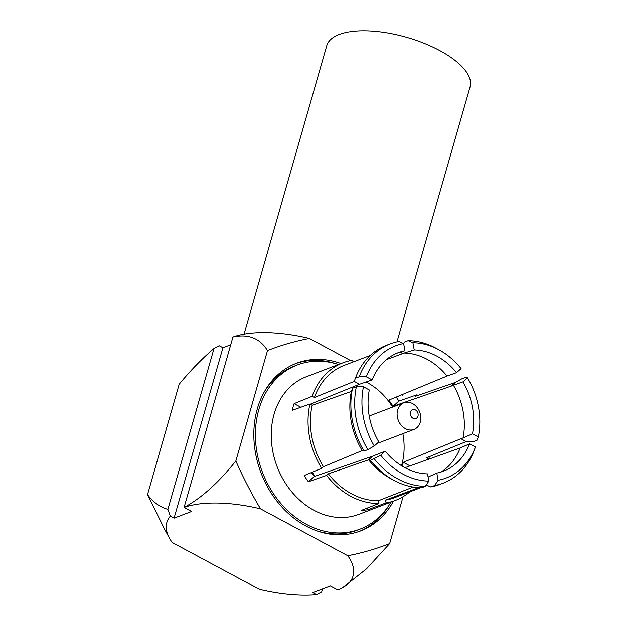 <?xml version="1.0" encoding="UTF-8"?>
<svg xmlns="http://www.w3.org/2000/svg" width="626" height="626" viewBox="0 0 626 626"><rect width="100%" height="100%" fill="white"/><g stroke="black" fill="none" stroke-linecap="round" stroke-linejoin="round"><path stroke-width="0.94" d="M244.062 334.151L326.764 45.729A74.557 30.079 16 0 1 406.72 37.364A74.557 30.079 16 0 1 470.095 86.826L396.978 341.827M184.107 507.404A96.873 39.086 16 0 1 260.526 508.828C251.347 493.398 243.123 477.435 235.853 460.955C218.388 482.873 201.134 498.351 184.107 507.389M403.081 496.692L389.638 543.587L366.476 568.846L342.508 587.798A96.873 39.086 16 0 1 337.86 590.021M389.638 543.587C376.101 548.908 362.141 552.946 347.759 555.708A96.873 39.086 16 0 1 342.508 587.798M184.099 507.389L232.958 336.999C248.358 333.674 259.876 338.189 267.513 350.544C281.051 345.231 295.002 341.186 309.393 338.423L350.583 360.56M235.853 460.955L267.513 350.544M147.54 494.595L179.2 384.192C190.594 370.404 202.206 358.479 214.045 348.408L167.893 509.353C159.638 506.935 152.854 502.021 147.54 494.595L164.881 529.792M167.893 509.353L170.295 516.106A96.873 39.086 -164 0 0 169.489 538.188A96.873 39.086 -164 0 0 172.213 542.476L259.446 589.356A96.873 39.086 16 0 0 316.56 594.7L321.67 591.985L322.546 588.949M184.099 507.396L191.634 511.442L174.075 518.132L170.295 516.106M260.526 508.828L347.759 555.708M337.868 590.028L330.34 585.983L312.781 592.665L316.56 594.7M341.006 363.542A89.745 72.311 69.1 0 0 296.622 363.197A89.745 72.311 69.1 0 0 261.003 472.81A89.745 72.311 69.1 0 0 360.529 530.934A89.745 72.311 69.1 0 0 393.425 501.152M232.974 336.999A96.873 39.086 16 0 1 309.393 338.423M230.728 344.762L222.942 347.727L174.075 518.132M222.942 347.727L219.163 345.701L214.045 348.408M337.117 364.097A89.745 72.311 69.1 0 0 295.315 363.714M359.207 531.419A89.745 72.311 69.1 0 0 390.154 503.32M338.447 364.52A87.851 70.777 69.1 0 0 297.303 364.974L294.674 365.975A87.851 70.777 69.1 0 0 264.368 391.821M317.405 531.036A87.851 70.777 69.1 0 0 357.219 530.159L359.848 529.158A87.851 70.777 69.1 0 0 390.867 502.122M297.303 364.974A87.851 70.777 69.1 0 0 262.435 472.262A87.851 70.777 69.1 0 0 359.848 529.158M402.87 433.662A63.179 50.902 -110.9 0 1 401.657 465.274A63.179 50.902 -110.9 0 1 401.524 465.728M315.034 476.237A63.179 50.902 -110.9 0 1 312.147 472.254M365.991 382.001A63.179 50.902 -110.9 0 1 392.612 407.08M370.412 460.29L380.671 455.204L385.217 451.15L372.697 456.151L368.589 459.805L370.412 460.29A74.51 60.033 -110.9 0 0 394.216 480.51A74.51 60.033 -110.9 0 0 421.548 487.764L425.375 486.308A74.51 60.033 -110.9 0 1 374.238 458.827M385.217 451.15A63.422 51.097 -110.9 0 0 427.519 473.882L428.833 481.081L425.375 486.308M428.833 481.081A70.777 57.029 -110.9 0 1 380.671 455.204M394.216 480.51L391.023 478.796A70.777 57.029 -110.9 0 1 368.589 459.805L328.36 473.827L326.608 475.392A73.625 59.321 69.1 0 0 378.91 503.492L378.394 500.714A70.777 57.029 -110.9 0 1 328.36 473.827M441.025 472.012A64.126 51.668 69.1 0 0 460.196 447.95L469.578 443.857L475.439 447.003L474.281 450.172A74.51 60.033 -110.9 0 1 443.278 483.1L439.452 484.555A74.51 60.033 -110.9 0 1 430.821 486.958L434.647 485.502L438.106 480.283L436.792 473.084L428.098 477.051M443.278 483.1A74.51 60.033 -110.9 0 1 434.647 485.502M475.439 447.003A70.777 57.029 -110.9 0 1 438.106 480.283M469.578 443.857A63.422 51.097 -110.9 0 1 445.978 470.11A63.422 51.097 -110.9 0 1 436.792 473.084M426.024 484.884L430.821 486.958M463.068 437.926L460.932 438.74L466.229 441.58L473.326 441.604L477.153 440.148L478.311 436.979L472.458 433.834L463.068 437.926A64.126 51.668 69.1 0 0 453.427 385.272L462.943 381.868L467.489 377.822L465.658 377.345L461.832 378.8L455.399 382.423L415.288 396.336L417.049 394.771L398.887 401.078A73.625 59.321 69.1 0 0 396.195 397.064M467.489 377.822A70.777 57.029 -110.9 0 1 478.311 436.979M462.943 381.868A63.422 51.097 -110.9 0 1 472.458 433.834M412.925 342.719A70.777 57.029 -110.9 0 1 438.654 349.605A70.777 57.029 -110.9 0 1 461.088 368.597L456.55 372.65L447.034 376.054A64.126 51.668 69.1 0 0 404.169 353.017L414.248 349.918L412.925 342.719L408.129 340.646L404.302 342.101M408.129 340.646A74.51 60.033 -110.9 0 1 435.461 347.899L438.654 349.605M414.248 349.918A63.422 51.097 -110.9 0 1 456.55 372.65M310.23 404.208L359.535 384.247L372.18 379.951L366.32 376.797L359.222 376.774L355.396 378.237A74.51 60.033 -110.9 0 1 386.399 345.309L390.225 343.846A74.51 60.033 -110.9 0 1 398.856 341.444L403.66 343.517L404.975 350.716L396.884 353.205M359.222 376.774A74.51 60.033 -110.9 0 1 390.225 343.846M366.32 376.797A70.777 57.029 -110.9 0 1 403.66 343.517M372.18 379.951A63.422 51.097 -110.9 0 1 400.89 351.749A63.422 51.097 -110.9 0 1 404.975 350.716M355.396 378.237L354.238 381.406L314.401 397.533A70.777 57.029 -110.9 0 1 344.167 365.388L370.201 355.466M367.845 449.609L364.019 451.064A74.51 60.033 -110.9 0 1 352.524 388.261L356.35 386.798L363.448 386.821L369.309 389.975A63.422 51.097 -110.9 0 0 378.816 441.933L374.278 445.978L367.845 449.609A74.51 60.033 -110.9 0 1 356.35 386.798M374.278 445.978A70.777 57.029 -110.9 0 1 363.448 386.821M364.019 451.064L362.188 450.587A70.777 57.029 -110.9 0 1 351.366 391.43L352.524 388.261M378.394 500.714L413.238 487.067M418.622 487.67L385.538 500.096L386.046 502.874A73.625 59.321 69.1 0 0 395.577 500.33A73.625 59.321 69.1 0 0 409.834 491.848M420.594 487.748L394.56 497.67A70.777 57.029 -110.9 0 1 385.538 500.096M460.196 447.95L404.928 467.708M466.229 441.58L426.541 457.794L428.802 459.014A73.625 59.321 69.1 0 0 429.295 456.675M453.427 385.272L451.291 386.085L455.399 382.423M451.291 386.085L393.034 406.297A64.126 51.668 -110.9 0 0 388.769 400.147L447.034 376.054M404.169 353.017L402.033 353.831L401.649 351.742M359.535 384.247L354.238 381.406M323.431 466.722A70.777 57.029 -110.9 0 1 312.186 405.257L309.917 404.044A73.625 59.321 69.1 0 0 321.678 468.287L323.431 466.722L362.188 450.587M351.366 391.43L312.186 405.257M386.406 359.621L402.033 353.831M460.932 438.74L403.285 462.293A64.126 51.668 -110.9 0 1 402.268 466.182M372.697 456.151L314.26 476.511A64.126 51.668 -110.9 0 1 311.412 472.552M321.678 468.287L304.142 475.58A73.625 59.321 69.1 0 0 308.407 481.73L326.608 475.392M314.26 476.511L308.407 481.73M378.91 503.492L361.546 510.284A73.625 59.321 69.1 0 0 367.728 509.752L386.046 502.874M367.407 507.991L367.728 509.752M403.285 462.293L409.999 465.9M425.304 460.446L428.802 459.014M417.534 395.562A73.625 59.321 69.1 0 0 417.049 394.771M393.034 406.297L398.887 401.078M353.009 362.016L352.673 360.185A73.625 59.321 69.1 0 0 343.15 362.728A73.625 59.321 69.1 0 0 312.131 396.321L314.401 397.533M312.131 396.321L294.11 403.629A73.625 59.321 69.1 0 0 292.193 410.312L309.917 404.044M300.848 407.244L294.11 403.629M343.15 362.728L306.357 376.742A73.625 59.321 69.1 0 0 273.969 456.667A73.625 59.321 69.1 0 0 342.109 517.514A73.625 59.321 69.1 0 0 358.776 514.353L395.577 500.33M420.265 422.174A14.249 11.479 -110.9 0 1 414.036 429.413A14.249 11.479 -110.9 0 1 398.238 420.179A14.249 11.479 -110.9 0 1 403.887 402.784A14.249 11.479 -110.9 0 1 416.767 407.033A14.249 11.479 -110.9 0 1 420.265 422.174M417.988 416.118A4.75 3.826 69.1 0 0 413.371 409.467A4.75 3.826 69.1 0 0 411.298 416.697A4.75 3.826 69.1 0 0 417.988 416.118M169.489 538.188L164.896 529.776M402.088 394.623L402.393 395.178M427.002 485.307L425.703 485.799M403.887 402.784L369.223 415.993M414.036 429.413L377.071 443.49"/></g></svg>
